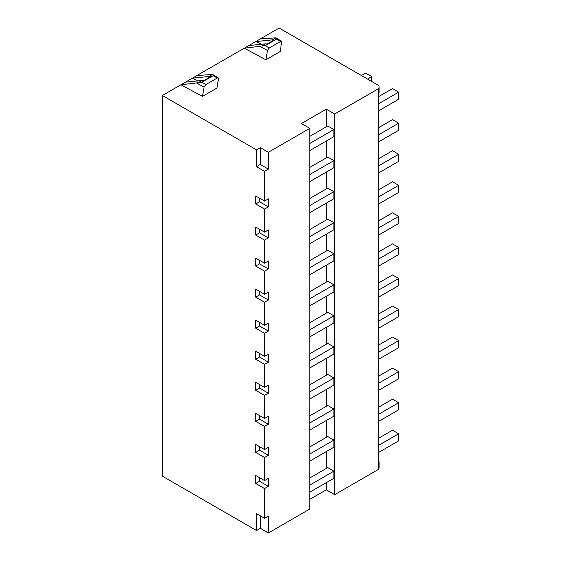 <?xml version="1.0" encoding="UTF-8"?>
<svg xmlns="http://www.w3.org/2000/svg" width="561" height="561" viewBox="0 0 561 561"><rect width="100%" height="100%" fill="white"/><g stroke="black" fill="none" stroke-linecap="round" stroke-linejoin="round"><path stroke-width="0.84" d="M256.489 530.496L260.311 528.294L268.375 532.95L268.375 516.092L264.554 518.294L256.489 513.638L256.489 530.496L162.353 476.149L162.353 95.489L279.154 28.05L377.518 84.837A5.435 3.135 180 0 1 379.11 87.053A5.435 3.135 180 0 1 378.444 88.561L378.605 469.312L334.679 494.669L334.679 114.002L378.605 88.645M264.554 518.294L264.554 488.575L255.718 483.47L259.54 481.261L268.375 486.366L264.554 488.575M256.489 149.836L260.311 147.627L260.311 164.485L256.489 166.694L256.489 149.836L162.353 95.489M256.489 166.694L264.554 171.35L264.554 201.076L255.718 195.978L255.718 203.959L264.554 209.064L264.554 232.135L255.718 227.03L255.718 235.017L264.554 240.122L264.554 263.193L255.718 258.088L255.718 266.075L264.554 271.173L264.554 294.245L255.718 289.146L255.718 297.134L264.554 302.232L264.554 325.303L255.718 320.198L255.718 328.185L264.554 333.29L264.554 356.361L255.718 351.256L255.718 359.243L264.554 364.348L264.554 387.42L255.718 382.314L255.718 390.302L264.554 395.4L264.554 418.471L255.718 413.373L255.718 421.353L264.554 426.458L264.554 449.529L255.718 444.424L255.718 452.411L264.554 457.517L264.554 480.588L255.718 475.483L255.718 483.47M268.375 532.95L309.798 509.037L309.798 128.371L301.404 123.525L326.285 109.157L326.285 126.835M268.375 486.366L268.375 478.379L264.554 480.588M255.718 452.411L259.54 450.21L268.375 455.308L264.554 457.517M268.375 455.308L268.375 447.32L264.554 449.529M255.718 421.353L259.54 419.151L268.375 424.249L264.554 426.458M268.375 424.249L268.375 416.269L264.554 418.471M255.718 390.302L259.54 388.093L268.375 393.198L264.554 395.4M268.375 393.198L268.375 385.211L264.554 387.42M255.718 359.243L259.54 357.034L268.375 362.14L264.554 364.348M268.375 362.14L268.375 354.152L264.554 356.361M255.718 328.185L259.54 325.983L268.375 331.081L264.554 333.29M268.375 331.081L268.375 323.094L264.554 325.303M255.718 297.134L259.54 294.925L268.375 300.023L264.554 302.232M268.375 300.023L268.375 292.043L264.554 294.245M255.718 266.075L259.54 263.866L268.375 268.971L264.554 271.173M268.375 268.971L268.375 260.984L264.554 263.193M255.718 235.017L259.54 232.808L268.375 237.913L264.554 240.122M268.375 237.913L268.375 229.926L264.554 232.135M255.718 203.959L259.54 201.757L268.375 206.855L264.554 209.064M268.375 206.855L268.375 198.867L264.554 201.076M260.311 164.485L268.375 169.149L264.554 171.35M268.375 169.149L268.375 152.283L309.798 128.371M309.798 492.179L333.914 478.253L333.914 471.156L327.764 467.608L309.798 477.979M309.798 485.083L333.914 471.156M326.285 482.656L326.285 489.823L334.679 494.669M326.285 141.035L326.285 157.893M326.285 172.094L326.285 188.952M326.285 203.145L326.285 220.01M326.285 234.203L326.285 251.062M326.285 265.262L326.285 282.12M326.285 296.32L326.285 313.178M326.285 327.372L326.285 344.23M326.285 358.43L326.285 375.288M326.285 389.488L326.285 406.346M326.285 420.54L326.285 437.405M326.285 451.598L326.285 468.456M326.285 109.157L334.679 114.002M309.798 454.024L333.914 440.097L333.914 447.194L309.798 461.121M333.914 440.097L327.764 436.549L309.798 446.928M309.798 422.966L333.914 409.039L333.914 416.143L309.798 430.063M333.914 409.039L327.764 405.491L309.798 415.869M309.798 391.908L333.914 377.988L333.914 385.084L309.798 399.011M333.914 377.988L327.764 374.439L309.798 384.811M309.798 360.856L333.914 346.929L333.914 354.026L309.798 367.953M333.914 346.929L327.764 343.381L309.798 353.753M309.798 329.798L333.914 315.871L333.914 322.975L309.798 336.895M333.914 315.871L327.764 312.323L309.798 322.701M309.798 298.74L333.914 284.82L333.914 291.916L309.798 305.836M333.914 284.82L327.764 281.264L309.798 291.643M309.798 267.681L333.914 253.761L333.914 260.858L309.798 274.785M333.914 253.761L327.764 250.213L309.798 260.585M309.798 236.63L333.914 222.703L333.914 229.8L309.798 243.726M333.914 222.703L327.764 219.155L309.798 229.526M309.798 205.571L333.914 191.645L333.914 198.748L309.798 212.668M333.914 191.645L327.764 188.096L309.798 198.475M309.798 174.513L333.914 160.593L333.914 167.69L309.798 181.61M333.914 160.593L327.764 157.038L309.798 167.416M309.798 143.455L333.914 129.535L327.764 125.987L309.798 136.358M333.914 129.535L333.914 136.632L309.798 150.558M378.605 452.454L398.647 440.876L398.647 433.779L392.504 430.231L378.605 438.253M378.605 445.357L398.647 433.779M378.605 414.298L398.647 402.721L398.647 409.825L378.605 421.395M398.647 402.721L392.504 399.173L378.605 407.202M378.605 383.24L398.647 371.67L398.647 378.766L378.605 390.337M398.647 371.67L392.504 368.121L378.605 376.143M378.605 352.182L398.647 340.611L398.647 347.708L378.605 359.285M398.647 340.611L392.504 337.063L378.605 345.085M378.605 321.13L398.647 309.553L398.647 316.649L378.605 328.227M398.647 309.553L392.504 306.004L378.605 314.027M378.605 290.072L398.647 278.494L398.647 285.598L378.605 297.169M398.647 278.494L392.504 274.946L378.605 282.975M378.605 259.014L398.647 247.443L398.647 254.54L378.605 266.11M398.647 247.443L392.504 243.895L378.605 251.917M378.605 227.955L398.647 216.385L398.647 223.481L378.605 235.059M398.647 216.385L392.504 212.836L378.605 220.859M378.605 196.904L398.647 185.326L398.647 192.43L378.605 204.001M398.647 185.326L392.504 181.778L378.605 189.8M378.605 165.846L398.647 154.275L398.647 161.372L378.605 172.942M398.647 154.275L392.504 150.72L378.605 158.749M378.605 134.787L398.647 123.217L398.647 130.313L378.605 141.891M398.647 123.217L392.504 119.668L378.605 127.691M367.525 79.073L371.754 76.633L365.604 73.084L361.382 75.525M371.754 81.513L371.754 76.633M378.605 103.736L398.647 92.158L392.504 88.61L378.605 96.632M378.605 110.833L398.647 99.255L398.647 92.158M378.605 469.045A5.435 3.135 0 0 0 379.11 467.72L379.11 462.054M378.605 460.511L379.117 461.871L378.605 463.211M309.798 499.346L326.285 489.823M260.311 528.294L260.311 515.847M260.311 147.627L268.375 152.283M204.092 87.067L196.42 82.937L180.894 84.781L202.479 96.401L204.092 87.067L205.908 84.557L217.191 78.042L218.215 77.895L218.467 78.764L216.967 88.042L202.479 96.401M267.485 50.469L259.813 46.332L244.287 48.183L265.872 59.803L267.485 50.469L269.308 47.951L280.584 41.444L281.615 41.297L280.36 51.437L265.872 59.803M260.234 38.975L275.984 37.811L281.615 41.297M259.813 46.332L261.959 45.911L265.507 43.856L248.804 45.574M261.587 44.263L255.718 41.584L272.429 39.866A5.435 3.135 60 0 1 273.873 40.126L266.959 44.116A5.435 3.135 -120 0 0 265.507 43.856M272.429 39.866L275.984 37.811L276.699 39.032L265.136 45.707L261.959 45.911M379.11 92.789L378.605 94.213M196.834 75.581L212.584 74.41L218.215 77.895M198.194 80.861L192.318 78.182L209.029 76.464L212.584 74.41L213.306 75.637L217.191 78.042M209.029 76.464A5.435 3.135 60 0 1 210.473 76.724L203.559 80.721A5.435 3.135 -120 0 0 202.114 80.461L185.403 82.179M213.306 75.637L201.743 82.313L198.559 82.509L202.114 80.461M196.42 82.937L198.559 82.509M259.54 481.261L259.54 477.692M259.54 450.21L259.54 446.633M259.54 419.151L259.54 415.575M259.54 388.093L259.54 384.523M259.54 357.034L259.54 353.465M259.54 325.983L259.54 322.407M259.54 294.925L259.54 291.348M259.54 263.866L259.54 260.297M259.54 232.808L259.54 229.239M259.54 201.757L259.54 198.18M276.699 39.032L280.584 41.444M269.308 47.951L265.136 45.707M205.908 84.557L201.743 82.313M379.11 87.053L379.11 92.902"/></g></svg>
